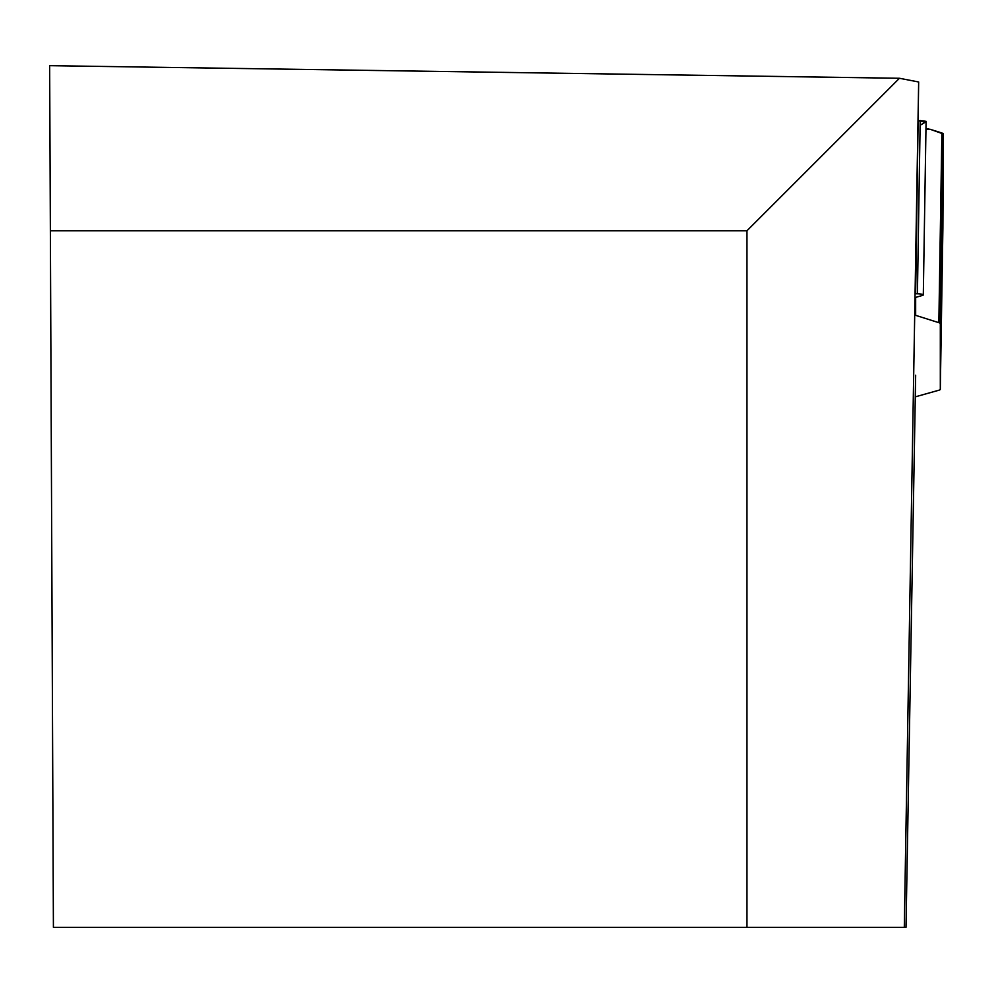 <?xml version="1.0" encoding="UTF-8"?>
<svg xmlns="http://www.w3.org/2000/svg" width="993" height="993" viewBox="0 0 993 993"><rect width="100%" height="100%" fill="white"/><g stroke="black" fill="none" stroke-linecap="round" stroke-linejoin="round"><path stroke-width="1.49" d="M942.742 228.092L943.35 133.968L940.309 323.656L940.309 389.306A10.973 1.899 0.9 0 1 938.807 390.249L915.273 396.852M915 297.59L922.534 295.405A5.921 1.03 -179.1 0 0 923.304 294.909A5.921 1.03 -179.1 0 0 917.42 293.791L915.062 293.754M940.309 323.656A10.973 1.899 0.9 0 0 938.844 322.675L914.702 315.042M942.891 228.092L940.309 389.306L942.891 228.092L943.35 133.968L929.994 129.239L925.948 129.5L929.994 129.239L941.885 133A10.973 1.899 0.9 0 1 943.35 133.968M917.42 293.791L920.188 120.575L918.5 120.811L925.302 122.201L920.114 125.255M920.188 120.575L926.084 121.332L925.302 122.201M915.658 375.23L906.013 927.338L904.3 927.338L918.662 81.985L899.447 78.273L49.65 65.662L53.411 927.338L904.3 927.338M915.658 293.767L918.662 81.985M899.447 78.273L746.959 230.748L50.37 230.748M746.959 927.338L746.959 230.748M915.658 315.34L915.658 297.404M938.844 322.675L941.885 133M927.599 128.978L925.96 128.805M928.778 128.978L925.96 128.668M926.084 121.332L923.304 294.909"/></g></svg>

